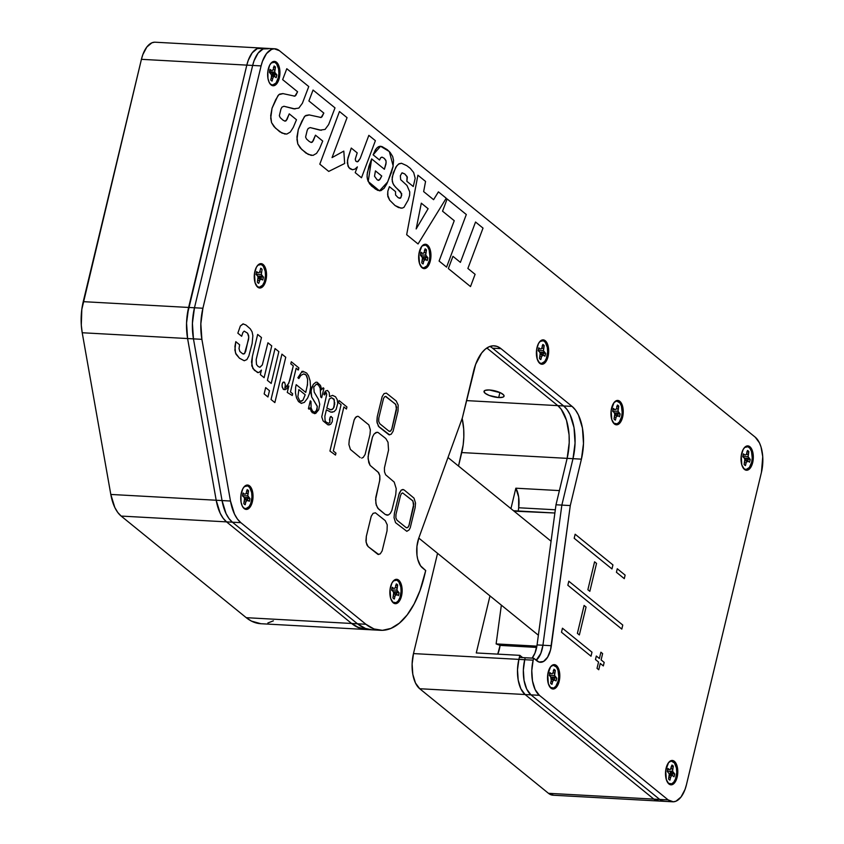 <?xml version="1.0" encoding="UTF-8"?>
<svg xmlns="http://www.w3.org/2000/svg" width="844" height="844" viewBox="0 0 844 844"><rect width="100%" height="100%" fill="white"/><g stroke="black" fill="none" stroke-linecap="round" stroke-linejoin="round"><path stroke-width="1.27" d="M551.069 541.226L447.995 457.511L551.069 541.226M418.782 538.082L538.377 635.216L418.782 538.082M498.698 397.556A10.307 3.049 13.5 0 1 488.528 395.182A10.307 3.049 13.5 0 1 484.013 391.363A10.307 3.049 13.5 0 1 489.372 389.981A10.307 3.049 13.5 0 1 499.542 392.354A10.307 3.049 13.5 0 1 504.058 396.174A10.307 3.049 13.5 0 1 498.698 397.556L499.901 392.513L498.698 397.556L502.855 397.186L504.026 396.279L503.678 394.981L500.471 392.766L489.372 389.981L485.216 390.35L484.045 391.257L485.131 393.272L489.225 395.467L498.698 397.556M518.67 507.761A20.34 10.212 93.1 0 0 515.842 488.201L559.393 490.596L515.842 488.201L510.936 508.626L515.842 488.201L518.659 496.979L518.67 507.761L555.32 509.776L518.67 507.761L518.237 510.989L518.67 507.761M536.647 647.411L500.081 645.396L497.749 654.132A20.34 10.212 93.1 0 0 500.081 645.396L536.647 647.411L500.081 645.396L496.124 643.909L536.879 646.145L496.124 643.909L501.357 605.148M262.611 48.435L257.283 48.604L252.229 52.803L248.22 60.399L246.807 65.125L188.623 307.448L186.556 323.052L187.6 338.549L216.191 500.239L220.2 513.279L223.132 518.237L226.551 521.877L351.632 623.473L246.248 617.681L121.156 516.074L226.551 521.877A40.681 20.414 -86.9 0 1 216.191 500.239L110.807 494.447L82.216 332.747L187.6 338.549A40.681 20.414 -86.9 0 1 188.623 307.448L83.24 301.656L141.423 59.323L246.807 65.125A27.124 13.609 -86.9 0 1 260.564 48.002L155.169 42.211A27.124 13.609 93.1 0 0 141.423 59.323L246.807 65.125L188.623 307.448L83.24 301.656A40.681 20.414 93.1 0 0 82.216 332.747L187.6 338.549L216.191 500.239L110.807 494.447A40.681 20.414 93.1 0 0 121.156 516.074L240.835 522.658L365.916 624.265L373.945 628.938L382.416 630.331L390.983 628.39L399.339 623.188L407.156 614.938L414.119 603.956L419.985 590.642L425.714 570.544L422.433 567.875A20.34 10.212 -86.9 0 1 418.803 538.039L462.354 417.907L473.505 371.487A40.681 20.414 -86.9 0 1 494.13 345.818A40.681 20.414 -86.9 0 1 500.967 348.646L572.095 406.418A40.681 20.414 -86.9 0 1 581.421 459.147L570.28 505.567L551.354 645.702A20.34 10.212 -86.9 0 1 540.339 662.287A20.34 10.212 -86.9 0 1 536.921 660.873L533.63 658.204L519.345 657.413L518.881 659.375L519.345 657.413L525.2 657.74L524.736 659.702L518.881 659.375L519.841 655.345L522.605 657.592L519.841 655.345L476.28 652.95L519.841 655.345L518.881 659.375L413.486 653.583L437.561 553.326L413.486 653.583A27.124 13.609 93.1 0 0 419.711 688.725L525.095 694.528L653.857 799.12L659.016 801.009L653.857 799.12L548.473 793.318A27.124 13.609 93.1 0 0 553.031 795.206L658.415 801.009A27.124 13.609 -86.9 0 1 653.857 799.12L548.473 793.318L419.711 688.725L525.095 694.528L653.857 799.12A27.124 13.609 93.1 0 0 658.415 801.009L664.27 801.325A27.124 13.609 -86.9 0 1 659.713 799.437L653.857 799.12L525.095 694.528A27.124 13.609 -86.9 0 1 518.881 659.375L517.499 669.777L518.195 680.106L520.864 688.799L525.095 694.528L530.95 694.855L659.713 799.437L653.857 799.12L525.095 694.528L530.95 694.855A27.124 13.609 -86.9 0 1 524.736 659.702L413.486 653.583L412.115 663.975L412.811 674.303L415.47 682.996L419.711 688.725L548.473 793.318L553.632 795.217M489.984 595.906L476.28 652.95L489.984 595.906M458.514 466.046L461.752 452.563L567.136 458.355L559.393 490.596L567.136 458.355L461.752 452.563A40.681 20.414 93.1 0 0 462.164 418.434L463.694 429.047L463.82 436.96L463.166 444.904L458.514 466.046M557.81 405.637A40.681 20.414 -86.9 0 1 567.136 458.355L572.992 458.682L561.851 505.102L542.924 645.238A20.34 10.212 -86.9 0 1 536.183 660.272A20.34 10.212 93.1 0 0 542.924 645.238L537.069 644.921L542.924 645.238L540.825 653.404L536.183 660.272L540.825 653.404L542.924 645.238L561.851 505.102L555.996 504.775L561.851 505.102L542.924 645.238L551.354 645.702L542.924 645.238L561.851 505.102L572.992 458.682L567.136 458.355A40.681 20.414 93.1 0 0 557.81 405.637L561.228 409.277L566.503 420.301L569.078 434.85L569.204 442.762L567.136 458.355L555.996 504.775L567.136 458.355L569.204 442.762L569.078 434.85L566.503 420.301L561.228 409.277L557.81 405.637L466.51 400.605L563.665 405.953A40.681 20.414 -86.9 0 1 572.992 458.682L561.851 505.102L570.28 505.567L561.851 505.102L572.992 458.682A40.681 20.414 93.1 0 0 563.665 405.953L557.81 405.637L486.851 347.992L557.81 405.637M672.7 801.789L664.27 801.325A27.124 13.609 93.1 0 1 659.713 799.437L662.224 800.903L659.713 799.437L668.142 799.901L673.301 801.8L675.981 801.199L681.034 796.989L685.043 789.404L686.457 784.677A27.124 13.609 -86.9 0 1 672.7 801.789A27.124 13.609 -86.9 0 1 668.142 799.901L539.379 695.319L668.142 799.901L659.713 799.437L530.95 694.855L659.713 799.437L530.95 694.855L526.719 689.126L524.05 680.433L523.354 670.094L524.736 659.702A27.124 13.609 93.1 0 0 530.95 694.855L539.379 695.319L535.149 689.59L532.48 680.897L531.783 670.558L533.165 660.166L524.736 659.702L523.354 670.094L524.05 680.433L526.719 689.126L530.95 694.855L539.379 695.319A27.124 13.609 -86.9 0 1 533.165 660.166L533.63 658.204L533.165 660.166L524.736 659.702L525.2 657.74L524.736 659.702L525.2 657.74L533.63 658.204L539.042 662.044L543.525 661.474L547.608 657.181L550.52 649.975L570.28 505.567L581.421 459.147L572.992 458.682L575.059 443.089L574.015 427.591L570.016 414.552L567.084 409.593L563.665 405.953L567.084 409.593L570.016 414.552L574.015 427.591L575.059 443.089L572.992 458.682L581.421 459.147L583.489 443.554L582.444 428.056L578.446 415.016L575.513 410.057L572.095 406.418L563.665 405.953L492.537 348.182L563.665 405.953L492.537 348.182L563.665 405.953L572.095 406.418L500.967 348.646L492.537 348.182A40.681 20.414 93.1 0 0 489.868 346.462A40.681 20.414 -86.9 0 1 492.537 348.182L500.967 348.646L497.211 346.451L493.244 345.808L489.225 346.715L485.3 349.152L481.639 353.014L475.626 364.408L462.354 417.907L418.803 538.039L416.936 546.395L416.978 555.236L417.738 559.308L420.523 565.786L425.714 570.544L424.521 575.534A86.784 43.561 -86.9 0 1 380.507 630.299A86.784 43.561 -86.9 0 1 365.916 624.265L357.487 623.8A86.784 43.561 93.1 0 0 372.077 629.835A86.784 43.561 -86.9 0 1 357.487 623.8L232.395 522.193L357.487 623.8L232.395 522.193L228.988 518.554L226.055 513.606L222.046 500.566A40.681 20.414 93.1 0 0 232.395 522.193L240.835 522.658A40.681 20.414 -86.9 0 1 230.475 501.03L222.046 500.566L193.455 338.866L201.885 339.33L230.475 501.03L222.046 500.566L193.455 338.866L192.411 323.368L194.479 307.775A40.681 20.414 93.1 0 0 193.455 338.866L201.885 339.33A40.681 20.414 -86.9 0 1 202.908 308.239L194.479 307.775L252.662 65.442L261.091 65.906L202.908 308.239L194.479 307.775L252.662 65.442L261.091 65.906A27.124 13.609 -86.9 0 1 274.849 48.794L266.419 48.33A27.124 13.609 93.1 0 0 252.662 65.442L254.076 60.726L258.085 53.13L263.138 48.931L268.466 48.762L263.138 48.931L258.085 53.13L254.076 60.726L252.662 65.442A27.124 13.609 -86.9 0 1 266.419 48.33L260.564 48.002A27.124 13.609 93.1 0 0 246.807 65.125L252.662 65.442L194.479 307.775L188.623 307.448L246.807 65.125L252.662 65.442L194.479 307.775L192.411 323.368L193.455 338.866A40.681 20.414 -86.9 0 1 194.479 307.775L188.623 307.448A40.681 20.414 93.1 0 0 187.6 338.549L193.455 338.866L222.046 500.566L216.191 500.239L187.6 338.549L193.455 338.866L222.046 500.566L226.055 513.606L228.988 518.554L232.395 522.193A40.681 20.414 -86.9 0 1 222.046 500.566L216.191 500.239A40.681 20.414 93.1 0 0 226.551 521.877L232.395 522.193L357.487 623.8L351.632 623.473L226.551 521.877L351.632 623.473L246.248 617.681A86.784 43.561 93.1 0 0 260.828 623.716L366.222 629.519A86.784 43.561 -86.9 0 1 351.632 623.473L356.78 626.87L366.285 629.519M154.579 42.2L151.899 42.801L146.845 47.011L142.836 54.596L141.423 59.323L81.826 309.315L81.298 325.162L82.216 332.747L110.807 494.447L114.805 507.487L117.749 512.435L121.156 516.074L246.248 617.681L251.396 621.078L260.901 623.727M267.864 622.977L273.403 620.825M514.059 511.169L554.877 513.004L514.112 510.768M518.881 659.375A27.124 13.609 93.1 0 0 525.095 694.528L520.864 688.799L518.195 680.106L517.499 669.777L518.881 659.375M532.131 658.12A20.34 10.212 93.1 0 0 537.069 644.921L555.996 504.775L537.069 644.921L534.969 653.077L532.131 658.12M662.224 800.903L664.872 801.336L662.224 800.903M274.849 48.794A27.124 13.609 -86.9 0 1 279.406 50.682L755.232 437.171A27.124 13.609 -86.9 0 1 761.446 472.313L686.457 784.677L761.446 472.313L762.744 456.646L761.024 446.951L759.463 442.9L755.232 437.171L279.406 50.682L274.247 48.783L271.568 49.395L266.514 53.594L262.505 61.19L261.091 65.906L202.908 308.239L200.84 323.832L201.885 339.33L230.475 501.03L234.484 514.07L237.417 519.018L240.835 522.658L365.916 624.265L357.487 623.8L365.515 628.474L372.215 629.846L365.515 628.474L357.487 623.8L351.632 623.473A86.784 43.561 93.1 0 0 366.222 629.519L380.507 630.299M259.963 48.002L257.283 48.604L252.229 52.803L248.22 60.399L246.807 65.125L187.21 315.107L186.556 323.052L187.6 338.549L216.191 500.239L220.2 513.279L223.132 518.237L226.551 521.877L351.632 623.473L359.66 628.147L366.359 629.529M351.262 148.059L347.464 160.244L348.002 166.152L350.049 168.768L352.486 169.749L355.018 169.095L357.381 166.88L355.218 172.651L361.496 177.757L375.39 140.684L368.839 135.357L360.177 158.493L357.571 161.763L355.757 161.13L355.25 159.2L357.202 152.88L351.262 148.059L347.981 157.828L347.317 162.976L348.91 167.734L352.581 169.749M389.411 186.651L387.829 191.229L387.618 194.88L389.675 200.186L395.066 205.546L398.516 207.55L402.198 208.13L403.959 207.339L408.106 200.144L409.625 195.354L409.741 191.883L406.977 185.458L400.657 179.624L400.351 175.742L401.934 172.904L404.73 173.906L407.336 177.145L406.882 181.344L413.265 186.513L415.185 178.295L413.676 172.545L410.247 168.325L406.787 165.677L401.48 163.261L399.075 163.757L396.828 165.762L393.315 172.725L392.07 179.466L392.998 183.644L395.351 186.988L400.594 191.862L401.691 195.354L400.446 198.224L398.115 197.633L395.562 194.975L395.53 191.62L389.401 186.651L387.818 191.229L387.85 196.536L389.664 200.186L395.055 205.546L401.058 208.204M668.923 783.981L668.374 783.285L668.923 783.981A12.206 6.13 -86.9 0 1 667.984 782.989A12.206 6.13 -86.9 0 1 669.134 761.953A12.206 6.13 -86.9 0 1 674.367 761.309A12.206 6.13 -86.9 0 1 677.162 777.124A12.206 6.13 -86.9 0 1 668.923 783.981L666.317 779.582L665.705 770.456L668.564 762.617L672.046 760.455L674.367 761.309L673.512 761.921L674.367 761.309L675.39 762.396L676.972 765.708L677.584 774.824L674.725 782.673L671.244 784.836L668.923 783.981M744.45 469.401L743.902 468.715L744.45 469.401A12.206 6.13 -86.9 0 1 743.501 468.42A12.206 6.13 -86.9 0 1 744.661 447.373A12.206 6.13 -86.9 0 1 749.883 446.729A12.206 6.13 -86.9 0 1 752.69 462.554A12.206 6.13 -86.9 0 1 744.45 469.401L741.834 465.002L741.222 455.887L743.11 449.588L745.189 446.887L747.573 445.885L749.883 446.729L749.029 447.352L749.883 446.729L750.917 447.826L752.5 451.129L753.112 460.254L751.223 466.542L749.145 469.253L746.761 470.256L744.45 469.401M614.369 423.962L613.831 423.266L614.369 423.962A12.206 6.13 -86.9 0 1 613.43 422.971A12.206 6.13 -86.9 0 1 614.59 401.934A12.206 6.13 -86.9 0 1 619.812 401.29A12.206 6.13 -86.9 0 1 622.619 417.105A12.206 6.13 -86.9 0 1 614.369 423.962L611.763 419.563L611.151 410.437L614.021 402.599L617.502 400.436L619.812 401.29L618.958 401.902L619.812 401.29L620.836 402.377L622.429 405.69L623.041 414.805L621.152 421.103L619.074 423.804L616.69 424.817L614.369 423.962M550.942 688.155L550.404 687.459L550.942 688.155A12.206 6.13 -86.9 0 1 550.003 687.174A12.206 6.13 -86.9 0 1 551.164 666.127A12.206 6.13 -86.9 0 1 556.386 665.483A12.206 6.13 -86.9 0 1 559.182 681.298A12.206 6.13 -86.9 0 1 550.942 688.155L548.336 683.756L547.724 674.63L550.594 666.792L554.065 664.629L556.386 665.483L555.531 666.095L556.386 665.483L558.295 668.058L559.498 671.972L559.614 679.009L557.726 685.296L555.647 688.008L553.263 689.01L550.942 688.155M539.812 363.395L539.263 362.698L539.812 363.395A12.206 6.13 -86.9 0 1 538.862 362.414A12.206 6.13 -86.9 0 1 540.023 341.366A12.206 6.13 -86.9 0 1 545.256 340.723A12.206 6.13 -86.9 0 1 548.051 356.548A12.206 6.13 -86.9 0 1 539.812 363.395L537.206 358.995L536.584 349.88L538.472 343.582L540.55 340.881L542.935 339.868L545.256 340.723L544.391 341.345L545.256 340.723L546.279 341.82L547.861 345.122L548.473 354.248L547.418 358.668L544.507 363.247L542.133 364.249L539.812 363.395M422.084 267.77L421.536 267.073L422.084 267.77A12.206 6.13 -86.9 0 1 421.135 266.788A12.206 6.13 -86.9 0 1 422.295 245.741A12.206 6.13 -86.9 0 1 427.518 245.098A12.206 6.13 -86.9 0 1 430.324 260.923A12.206 6.13 -86.9 0 1 422.084 267.77L419.468 263.37L418.856 254.255L421.726 246.406L425.207 244.243L427.518 245.098L426.663 245.72L427.518 245.098L428.552 246.195L430.134 249.497L430.746 258.623L428.857 264.91L426.779 267.622L424.395 268.624L422.084 267.77M257.684 287.16L257.135 286.464L257.684 287.16A12.206 6.13 -86.9 0 1 256.745 286.179A12.206 6.13 -86.9 0 1 257.895 265.132A12.206 6.13 -86.9 0 1 263.128 264.488A12.206 6.13 -86.9 0 1 265.923 280.313A12.206 6.13 -86.9 0 1 257.684 287.16L255.078 282.761L254.466 273.646L256.344 267.348L258.422 264.647L260.807 263.634L263.128 264.488L262.273 265.111L263.128 264.488L264.151 265.586L265.733 268.888L266.345 278.014L263.486 285.852L260.005 288.015L257.684 287.16M271.072 84.906L270.523 84.221L271.072 84.906A12.206 6.13 -86.9 0 1 270.122 83.925A12.206 6.13 -86.9 0 1 271.283 62.889A12.206 6.13 -86.9 0 1 276.516 62.234A12.206 6.13 -86.9 0 1 279.311 78.059A12.206 6.13 -86.9 0 1 271.072 84.906L269.162 82.332L267.959 78.418L267.843 71.392L269.732 65.094L271.81 62.393L274.194 61.39L276.516 62.234L275.65 62.857L276.516 62.234L277.539 63.332L279.121 66.644L279.733 75.76L277.845 82.058L275.766 84.759L273.382 85.761L271.072 84.906M244.159 508.563L243.61 507.877L244.159 508.563A12.206 6.13 -86.9 0 1 243.209 507.582A12.206 6.13 -86.9 0 1 244.37 486.545A12.206 6.13 -86.9 0 1 249.602 485.891A12.206 6.13 -86.9 0 1 252.398 501.716A12.206 6.13 -86.9 0 1 244.159 508.563L242.249 505.989L241.046 502.074L240.93 495.048L242.819 488.75L244.897 486.049L247.281 485.047L249.602 485.891L248.737 486.513L249.602 485.891L250.626 486.988L252.208 490.29L252.82 499.416L250.932 505.714L248.853 508.415L246.48 509.417L244.159 508.563M393.283 602.838L392.745 602.141L393.283 602.838A12.206 6.13 -86.9 0 1 392.344 601.846A12.206 6.13 -86.9 0 1 393.494 580.809A12.206 6.13 -86.9 0 1 398.727 580.166A12.206 6.13 -86.9 0 1 401.522 595.98A12.206 6.13 -86.9 0 1 393.283 602.838L390.677 598.428L390.065 589.312L391.943 583.014L394.021 580.313L396.406 579.311L398.727 580.166L397.872 580.777L398.727 580.166L399.75 581.252L401.333 584.565L401.944 593.68L399.085 601.519L395.604 603.682L393.283 602.838M621.796 629.086L567.833 585.251L621.806 629.086L622.766 625.056L568.814 581.221L567.843 585.251L621.796 629.086L567.833 585.251L568.814 581.231M584.101 605.443L577.401 633.359L579.364 634.952L586.063 607.036L584.101 605.443L577.391 633.359L584.09 605.443L577.391 633.359L579.353 634.952M320.298 117.474L321.997 116.831L323.822 113.085L321.131 117.495L309.094 114.9L305.876 115.449L304.262 116.883L298.312 129.501L296.94 136.95L297.805 143.955L301.688 149.42L308.208 154.399L312.997 155.401L316.532 153.386L319.517 148.723L322.724 141.053L315.487 135.177L312.375 142.087L311.236 142.499L309.189 141.423L306.499 138.996L305.591 137.044L307.195 130.366L308.187 128.467L310.17 127.581L320.003 130.145L325.088 129.406L328.654 124.543L335.005 107.874L313.05 90.044L308.893 100.963L323.822 113.085L308.893 100.963L323.832 113.085L308.893 100.963L313.05 90.055M339.467 111.503L319.813 164.169L328.727 171.416L344.658 163.504L343.814 151.108L332.051 157.596L347.053 117.664L339.467 111.503L319.802 164.169L328.717 171.416L344.658 163.504M292.235 395.498L287.266 392.428L292.246 395.498L292.668 393.768L290.452 391.975L296.16 368.195L298.375 369.988L298.871 367.91L291.296 361.759L290.8 363.838L293.311 365.874L288.764 383.345L284.892 388.082L285.314 384.674L284.586 382.374L282.898 382.406L282.086 384.6L282.223 387.28L283.763 389.58L286.454 388.968L288.827 385.982L287.266 392.428L288.806 386.014M325.214 391.257L325.299 391.89M323.948 394.559L324.149 393.431M311.826 387.755L311.721 387.048M297.531 369.735L297.415 369.039M303.038 371.202L303.165 371.803M302.004 372.183L301.857 371.392M307.532 385.075L307.29 384.547M317.386 384.442L317.692 383.408M320.783 390.055L320.382 391.31M334.235 406.861L333.834 406.027M333.992 399.75L334.118 399.191M334.72 402.577L334.657 403.179M334.635 403.791L334.699 404.371M333.317 450.981L343.888 406.956L346.441 409.023L346.937 406.956L339.035 400.531L338.528 402.609L341.092 404.677L329.951 451.065L335.49 455.064L335.954 453.122L333.317 450.981L343.888 406.956L346.43 409.023M611.953 568.94L574.184 538.261L611.963 568.94L612.934 564.91L575.154 534.231L574.194 538.261L575.144 534.231L612.934 564.91M417.907 175.214L406.671 234.706L418.054 243.958L446.233 198.213L438.405 191.862L433.594 199.68L423.646 191.599L425.566 181.428L417.907 175.214L406.66 234.706L417.896 175.214L406.66 234.706L418.044 243.958M416.166 228.946L421.314 203.182L428.119 208.711L416.166 228.946M379.483 190.839L368.206 181.513L371.645 158.904L368.216 181.513L379.483 190.839L387.702 181.903L393.177 166.004L389.327 151.54L380.57 146.276L373.122 154.821L380.57 146.276M356.938 161.826L358.172 161.457L360.166 158.493L368.839 135.367M361.496 177.757L355.208 172.651L357.36 166.901M379.536 160.012L373.122 154.821L376.466 148.396L378.608 146.666L380.823 146.297M379.779 190.85L375.464 189.098L369.545 183.813L367.383 179.044L367.077 174.803L368.912 166.3L371.655 158.904L367.362 172.598L367.066 176.976L367.963 180.911L371.434 185.923L377.606 190.333L380.908 190.649L384.157 188.212L386.837 183.813L391.247 172.988L392.977 167.028L393.557 160.349L392.671 156.499L390.128 152.426L387.227 149.652L381.942 146.54L379.726 146.318L377.521 147.373L375.485 149.683L373.132 154.821L379.547 160.022L380.676 157.722L382.163 157.163L381.393 157.258M384.379 169.243L386.003 163.926L386.024 160.909L384.273 158.366L382.153 157.163L384.284 158.366L385.845 160.307L386.151 162.407L384.389 169.254L371.655 158.904L384.389 169.254M433.584 199.68L438.405 191.873M470.509 286.559L448.343 268.561L452.933 256.323M460.391 262.378L475.541 222.025L460.402 262.378L452.943 256.323L448.343 268.561L470.509 286.57L475.098 274.321L467.882 268.455L483.021 228.102L475.541 222.025M267.949 396.986L264.151 393.905L265.66 387.607L264.151 393.905L267.959 396.986L269.468 390.698L265.67 387.607M274.849 402.588L271.04 399.507L281.928 354.163L271.051 399.507L274.859 402.599L285.747 357.255L281.938 354.163M406.829 531.319L409.087 529.916L410.247 527.711L415.142 507.645L415.522 503.087L414.003 498.129L404.244 490.037L402.746 489.488L401.206 490.132L398.917 494.468L394.433 513.152L394.053 517.71L395.572 522.668L406.829 531.319L395.562 522.668L394.042 517.71L394.422 513.152L399.317 493.086L401.195 490.132L403.506 489.615M378.513 508.985L376.287 505.229L375.601 499.479L379.884 479.55L379.821 475.689L378.123 472.123L370.094 465.392L368.089 458.841L368.585 452.817L372.489 437.023L374.029 434.101L376.994 432.255L378.017 432.423L375.981 432.487L374.04 434.101L372.499 437.023L368.058 456.815L368.754 462.565L370.105 465.392L378.692 472.724L379.832 475.689L379.663 480.806L375.78 497.443L375.875 503.446L377.648 508.056L385.339 514.524L378.513 508.985M387.301 515.251L385.328 514.524L388.346 515.019L390.287 513.405L391.827 510.483L395.731 494.679L396.226 488.665L394.211 482.114L385.634 474.782L384.495 471.817L384.421 467.956L388.546 450.052L388.018 442.267L385.792 438.511L378.017 432.423M589.84 591.317L596.539 563.402L594.577 561.809L587.878 589.724L589.84 591.317L587.867 589.724L594.577 561.819M599.388 658.51L600.907 652.222L599.398 658.52L596.328 656.031M603.323 665.916L600.263 663.447L603.333 665.927L604.177 662.403L601.118 659.913L602.627 653.615L600.907 652.222M598.744 669.725L597.024 668.342L598.544 662.044L595.474 659.554L596.318 656.02L595.484 659.554L598.554 662.044L597.035 668.342L598.755 669.735L600.263 663.437M313.44 412.009L314.538 412.326L316.215 411.397L317.333 406.576L311.679 396.965L311.067 390.656L313.324 384.315L315.793 382.279L317.07 382.226L315.793 382.279L313.335 384.315L311.552 388.293L310.919 393.019L311.689 396.965L317.207 406.112L317.091 409.825L314.548 412.336L312.47 411.07L311.098 407.874L310.993 401.417L310.286 400.837L308.419 408.633L310.276 400.837M321.733 389.506L323.178 387.797L321.733 389.517L320.446 385.402L317.08 382.226M321.638 397.724L320.741 397.007L320.192 388.24L318.557 385.149L316.363 384.115M314.485 413.666L311.299 411.555L310.022 407.874L312.259 412.716L315.656 413.465L318.726 409.773L319.728 404.192L318.441 399.307L314.19 392.091L313.768 387.037L316.373 384.115L318.568 385.149L320.203 388.24L320.752 397.007L321.648 397.735L323.896 388.377L323.178 387.797M309.115 409.203L308.408 408.633L309.126 409.203L310.033 407.874M329.308 424.912L327.936 424.838L330.679 424.31L332.272 421.683L332.473 417.759L330.605 416.588L329.529 419.257L329.877 422.369L328.685 423.287L329.867 422.369L330.036 417.316L331.291 416.493M327.936 424.838L323.115 420.924L321.743 416.852L326.733 394.464L326.217 392.608L326.744 394.464L321.754 416.852L323.125 420.924L327.947 424.838M324.824 394.475L323.969 394.422L324.55 392.597L325.942 390.877L327.514 390.477L325.953 390.877L324.56 392.597L323.98 394.422L324.634 394.95L326.006 392.639M332.473 412.21L330.806 412.125L334.076 411.672L336.102 409.519L337.737 403.464L337.199 399.592L335.532 396.775L332.557 395.372L329.571 396.574L332.642 395.372M328.685 423.287L326.259 422.232L325.088 420.681L324.866 416.187L326.396 409.815L330.816 412.125L326.385 409.815M335.479 455.053L329.941 451.065L341.082 404.677L338.518 402.609L339.024 400.541M305.739 392.407L307.448 384.611L307.606 379.294L306.731 376.002L305.275 374.303L303.523 373.955L306.066 374.968L307.617 379.294L307.459 384.611L305.75 392.407L296.212 384.664L295.611 387.417L296.212 384.664M298.839 378.545L297.869 377.753L301.572 372.183L304.146 371.835L301.582 372.183L297.879 377.753L298.85 378.545L300.865 375.422L303.534 373.966M301.614 403.39L298.533 401.607L296.529 397.914L295.463 392.945L295.6 387.417L295.474 392.945L296.539 397.914L298.544 401.607L301.234 403.337L304.346 402.398L307.617 398.094L309.579 393.272L310.592 387.428L310.096 380.781L308.493 375.707L306.667 373.08L304.146 371.835M284.882 388.082L287.403 385.824L289.872 380.159L293.301 365.874L290.79 363.827L291.296 361.77M298.365 369.978L296.16 368.195M285.114 389.717L283.13 389.105L282.033 385.993L282.36 383.313L283.215 382.142L284.259 382.121M332.051 157.585L343.803 151.108M311.341 155.433L305.971 153.091L300.19 147.858L297.795 143.955L296.961 139.46L298.301 129.491L301.899 121.125L305.011 116.029L309.358 114.911M321.3 130.282L310.17 127.581M311.225 142.499L313.219 140.874L315.487 135.188M295.052 108.96L283.922 106.26M284.977 121.177L286.971 119.563L289.239 113.866M285.093 134.112L279.723 131.769L273.941 126.547L271.557 122.644L270.713 118.149L272.053 108.18L275.65 99.803L278.773 94.718L283.12 93.6M294.05 96.163L295.748 95.509L297.573 91.764L282.645 79.642L286.791 68.723L282.656 79.642L297.584 91.764L294.894 96.184L282.846 93.589L279.628 94.127L278.014 95.572L272.063 108.18L270.692 115.628L271.568 122.644L275.439 128.098L281.97 133.078L286.749 134.09L290.283 132.065L293.269 127.412L296.487 119.742L289.249 113.856L286.127 120.766L284.987 121.177L282.94 120.112L280.25 117.675L279.343 115.723L280.947 109.055L281.938 107.146L283.932 106.26L293.754 108.823L298.839 108.095L302.405 103.221L308.756 86.552L286.802 68.723M591 656.21L561.492 632.24L562.452 628.21L561.492 632.251L591.011 656.221L591.982 652.19L562.463 628.221M616.426 572.274L617.27 568.75L616.436 572.274L624.286 578.657L616.426 572.274M360.166 457.553L350.408 449.451L348.888 444.493L349.268 439.935L354.163 419.879L356.041 416.915L357.582 416.271L355.335 417.664L354.174 419.879L349.279 439.935L348.899 444.493L350.418 449.451L360.166 457.553M361.665 458.102L363.215 457.448L365.093 454.494L369.988 434.438L370.368 429.881L368.849 424.912L358.352 416.398M378.724 554.519L368.121 546.585L366.897 544.918L365.937 540.92L366.317 536.362L371.212 516.296L373.09 513.342L375.401 512.814L373.101 513.342L371.223 516.296L366.328 536.362L366.127 542.386L368.132 546.585L377.964 554.402L380.264 553.875L382.142 550.921L387.037 530.855L387.238 524.831L385.233 520.632L375.411 512.814M389.654 434.882L378.397 426.231L376.878 421.272L377.247 416.714L382.163 396.585L384.041 393.631L386.352 393.104L384.052 393.631L382.174 396.585L377.257 416.714L377.068 422.749L379.072 426.937L388.894 434.755L391.205 434.227L393.082 431.273L397.999 411.144L398.189 405.12L396.184 400.921L386.362 393.114M271.198 383.44L267.4 380.349L275.028 348.561L267.411 380.349L271.198 383.44L278.847 351.642L275.038 348.561M259.815 367.277L262.305 364.956L267.938 342.801M264.098 377.669L260.332 374.62L261.418 370.105L260.342 374.62L264.109 377.679L271.747 345.882L267.938 342.791L262.315 364.956L259.931 367.288L258.116 366.465L256.502 364.492L256.165 359.628L261.471 337.537L257.663 334.446L252.398 356.4L257.663 334.446M258.359 372.615L254.403 370.326L251.786 365.885L252.388 356.4L251.512 361.971L252.883 368.533L257.557 372.552L259.266 372.288L261.429 370.094M244.275 360.736L246.87 359.586L248.843 355.978L252.134 343.497L252.873 335.669L252.113 331.903L250.299 328.854L245.91 325.003L243.019 323.885L240.371 325.963L237.839 333.169L241.669 336.271L237.839 333.169L240.361 325.963L243.294 323.885M244.222 360.726L239.464 358.225L235.508 353.035L234.938 346.42L235.792 341.683L234.885 350.133L236.056 354.258L239.474 358.225L244.232 360.726M243.251 354.037L244.507 353.668L245.667 351.368L248.79 337.189L247.566 333.19L244.19 331.112L247.577 333.19L248.653 335.596L248.632 339.098L244.517 353.668L242.587 353.741L239.875 351.494L239.031 348.604L239.622 344.785L235.803 341.683M446.571 267.126L439.091 261.049L454.23 220.695L442.541 211.2L447.141 198.962L442.551 211.2L454.241 220.695L439.102 261.049L446.571 267.126L466.31 214.524L447.141 198.962M399.223 198.287L400.921 197.549L401.723 193.73L393.863 185.195L392.344 181.713L392.186 177.082L395.794 167.175L398.484 164.105L401.565 163.272M413.254 186.513L406.871 181.333L407.04 176.501L404.719 173.906L402.134 172.82M378.091 180.31L380.116 179.139L381.741 176.016L379.462 179.909L378.439 180.373L377.078 179.677L374.514 176.217L375.443 170.889L381.752 176.016L375.432 170.899M241.669 336.271L242.882 332.525L244.201 331.112M379.832 423.762L378.692 421.388L378.808 417.97L383.545 398.442L384.611 396.764L385.908 396.469L395.794 404.498L396.448 409.889L391.943 428.647L390.645 431.094L388.926 431.147L379.832 423.762M406.502 527.827L407.81 527.532L408.876 525.854L413.803 503.815L412.568 500.608L402.62 492.907L412.948 501.009L413.602 506.389L409.118 525.073L407.821 527.532L406.101 527.584L396.996 520.199L395.868 517.826L395.973 514.407L400.467 495.723L395.973 514.407M400.467 495.723L401.354 493.698L402.63 492.907M624.286 578.657L625.13 575.123L617.28 568.75M389.337 431.389L390.635 431.094L391.7 429.417L396.648 407.304L395.414 404.097L385.465 396.406M300.559 401.28L302.996 400.109L305.18 394.739L298.871 389.622L305.19 394.749L303.007 400.109L301.413 401.301L299.747 400.858L297.858 396.838L298.871 389.611M329.962 409.751L332.198 409.456L333.243 408.475L334.551 404.719L334.002 399.581L331.492 397.703L333.602 398.874L334.351 400.436L334.055 406.829L333.253 408.475L331.091 409.825L326.797 408.137L329.308 399.043L331.502 397.703M416.176 228.924L428.108 208.711L421.304 203.182M329.571 396.574L329.213 392.597L327.525 390.477M554.181 679.789A7.09 3.555 93.1 0 0 554.318 679.283L551.332 678.407L554.318 679.283A7.09 3.555 93.1 0 0 554.561 677.985L553.959 680.486M553.949 669.239L553.284 672.014L553.949 669.239L555.331 670.368L554.592 675.432L555.352 677.015L550.868 677.152L556.702 678.112A7.67 3.851 -86.9 0 1 556.017 680.96L554.666 679.863L556.017 680.96L556.702 678.112L554.592 675.432L549.244 675.369L554.592 675.432L554.666 673.143L552.757 673.006L554.666 673.143L555.331 670.368L553.274 670.706M549.233 675.443A7.67 3.851 -86.9 0 1 549.497 673.966A7.67 3.851 -86.9 0 1 549.908 672.594L551.269 673.691L549.549 673.776L552.419 673.66L549.539 673.786L551.269 673.691L549.908 672.594A7.67 3.851 -86.9 0 0 549.497 673.966A7.67 3.851 -86.9 0 0 549.233 675.443L550.583 676.54L549.233 675.443M553.284 672.014L552.419 673.66L551.269 673.691L552.419 673.66L553.284 672.014M551.343 678.133L551.269 680.422L550.583 676.54L551.343 678.133M551.301 679.336L554.666 679.863L551.301 679.336M551.29 679.557L554.666 679.863L551.29 679.557M551.037 681.372L552.651 681.541L553.516 679.905L552.651 681.541L551.037 681.372M550.594 683.197A7.67 3.851 -86.9 0 0 551.955 684.305A7.67 3.851 -86.9 0 1 551.955 684.305L552.651 681.541L551.987 684.315L550.594 683.197L551.269 680.422M550.404 687.459L553.727 688.008L555.869 686.225L558.169 681.002L558.749 676.593L557.989 670.241L556.491 667.129L553.347 665.294L551.1 666.243M672.288 775.109L669.313 774.233L672.288 775.109A7.09 3.555 93.1 0 0 672.531 773.811A7.09 3.555 -86.9 0 1 672.288 775.109A7.09 3.555 -86.9 0 1 672.162 775.615A7.09 3.555 93.1 0 0 672.288 775.109M667.203 771.268A7.67 3.851 -86.9 0 1 667.477 769.791A7.67 3.851 -86.9 0 1 667.889 768.42L669.239 769.517L667.889 768.42A7.67 3.851 -86.9 0 0 667.477 769.791A7.67 3.851 -86.9 0 0 667.203 771.268L669.313 773.959L667.203 771.268M667.52 769.601L670.389 769.485L671.929 765.065L671.254 767.84M673.312 766.194L672.573 771.247L674.683 773.937L672.531 773.811L674.683 773.937L673.333 772.84L671.676 772.893L673.333 772.84L672.573 771.247L671.328 771.237L672.573 771.247L672.647 768.968L670.737 768.831L672.647 768.968L673.312 766.194L671.929 765.065A7.67 3.851 -86.9 0 1 673.312 766.194L671.244 766.531M667.214 771.194L670.674 771.237L667.214 771.194M674.683 773.937A7.67 3.851 -86.9 0 1 673.997 776.786L672.647 775.689L673.997 776.786L674.683 773.937M669.281 775.151L672.647 775.689L669.281 775.151M669.271 775.383L672.647 775.689L669.271 775.383M669.018 777.197L670.632 777.366L671.497 775.731L670.632 777.366L669.018 777.197M669.239 776.237L668.575 779.023A7.67 3.851 -86.9 0 0 669.925 780.13A7.67 3.851 -86.9 0 0 669.957 780.141L670.632 777.366L669.957 780.141L668.575 779.023L669.313 773.959M668.374 783.285L671.697 783.833L673.839 782.05L675.548 778.833L676.73 772.418L676.434 768.04L674.472 762.955L671.318 761.119L669.081 762.069M670.252 772.049L670.368 773.695L671.191 774.001L671.518 771.511L670.991 771.089L670.252 772.049M274.437 76.034L271.452 75.169L274.437 76.034A7.09 3.555 93.1 0 0 274.68 74.736A7.09 3.555 -86.9 0 1 274.437 76.034A7.09 3.555 -86.9 0 1 274.3 76.54A7.09 3.555 93.1 0 0 274.437 76.034M272.401 72.974L270.154 72.858L272.401 72.974L273.034 75.053L273.772 74.093A1.519 0.76 -86.9 0 1 273.002 75.053A1.519 0.76 -86.9 0 1 272.401 72.974A1.519 0.76 -86.9 0 1 273.171 72.014A1.519 0.76 -86.9 0 1 273.772 74.093L273.424 72.12L272.401 72.974M269.352 72.204A7.67 3.851 -86.9 0 1 269.626 70.717A7.67 3.851 -86.9 0 1 270.038 69.356L271.388 70.453L270.038 69.356A7.67 3.851 -86.9 0 0 269.626 70.717A7.67 3.851 -86.9 0 0 269.352 72.204L271.462 74.884L271.388 77.173L271.462 74.884L269.352 72.204M269.669 70.527L272.538 70.411L269.669 70.548M273.403 68.775L274.068 66.001L273.403 68.775M275.461 67.119L274.711 72.183L276.832 74.873L274.68 74.736L276.832 74.873L275.471 73.776L273.825 73.818L275.471 73.776L274.711 72.183L273.477 72.173L274.711 72.183L274.796 69.894L272.876 69.767L274.796 69.894L275.461 67.119L274.068 66.001A7.67 3.851 -86.9 0 1 275.461 67.119L273.393 67.457M276.832 74.873A7.67 3.851 -86.9 0 1 276.146 77.722L274.796 76.625L276.146 77.722L276.832 74.873M271.42 76.087L274.796 76.625L271.42 76.087M271.42 76.319L274.796 76.625L271.42 76.319M271.156 78.123L272.77 78.302L273.646 76.656L272.77 78.302L271.156 78.123M272.106 81.077L272.77 78.302L272.106 81.077L270.724 79.948L271.388 77.173L270.724 79.948A7.67 3.851 -86.9 0 0 272.074 81.066A7.67 3.851 -86.9 0 1 272.074 81.066M270.523 84.221L272.707 85.022L275.988 82.986L278.288 77.764L278.879 73.354L278.583 68.965L276.621 63.88L274.585 62.234L271.23 62.994M747.678 461.035A7.09 3.555 93.1 0 0 747.816 460.529L744.83 459.663L747.816 460.529A7.09 3.555 93.1 0 0 748.058 459.231L747.457 461.731M748.839 451.614L747.446 450.485L746.782 453.27L747.446 450.485A7.67 3.851 -86.9 0 1 748.839 451.614L748.164 454.388L746.254 454.262L748.164 454.388L748.09 456.678L742.741 456.615L748.09 456.678L748.85 458.271L744.376 458.408L750.2 459.368L748.09 456.678L748.839 451.614L746.771 451.951M742.731 456.699L744.081 457.796L742.731 456.699L743.416 453.85L744.767 454.948L743.416 453.85M743.047 455.022L745.917 454.905L743.047 455.043M746.782 453.27L745.917 454.905L746.782 453.27M748.058 459.231L750.2 459.368L748.85 458.271L744.461 458.397M750.2 459.368A7.67 3.851 -86.9 0 1 749.525 462.217L748.174 461.119L749.525 462.217L750.2 459.368M744.798 460.581L748.174 461.119L744.798 460.581M744.788 460.813L748.174 461.119L744.788 460.813M744.535 462.617L746.149 462.797L747.014 461.151L746.149 462.797L744.535 462.617M745.484 465.571L746.149 462.797L745.484 465.571L744.102 464.443L744.841 459.379L744.081 457.796L744.841 459.379L744.102 464.443A7.67 3.851 -86.9 0 0 745.452 465.561A7.67 3.851 -86.9 0 1 745.452 465.561M743.902 468.715L746.085 469.517L749.366 467.471L751.666 462.248L752.247 457.849L751.487 451.498L749.999 448.375L747.963 446.729L744.598 447.489M617.608 415.596A7.09 3.555 93.1 0 0 617.745 415.09L614.759 414.214L617.745 415.09A7.09 3.555 93.1 0 0 617.987 413.792L617.386 416.292M614.274 412.959L620.129 413.919L618.019 411.228L618.768 406.175L616.7 406.513M612.66 411.25A7.67 3.851 -86.9 0 1 612.923 409.773A7.67 3.851 -86.9 0 1 613.335 408.401L614.696 409.498L613.335 408.401A7.67 3.851 -86.9 0 0 612.923 409.773A7.67 3.851 -86.9 0 0 612.66 411.25L614.01 412.347L612.66 411.25M612.976 409.583L615.846 409.467L612.976 409.593M616.711 407.821L617.375 405.046L616.711 407.821M618.768 406.175L617.375 405.046A7.67 3.851 -86.9 0 1 618.768 406.175L618.093 408.95L616.183 408.812L618.093 408.95L618.019 411.228L612.67 411.176L618.019 411.228L618.779 412.822L614.379 412.959M614.305 412.959L618.779 412.822L620.129 413.919A7.67 3.851 -86.9 0 1 619.454 416.767L618.093 415.67L619.454 416.767L620.129 413.919L617.987 413.792M614.727 415.132L618.093 415.67L614.727 415.132M614.717 415.364L618.093 415.67L614.717 415.364M614.464 417.179L616.078 417.347L616.943 415.712L616.078 417.347L614.464 417.179M615.413 420.122L616.078 417.347L615.413 420.122L614.031 419.004L614.77 413.94L614.01 412.347L614.77 413.94L614.031 419.004A7.67 3.851 -86.9 0 0 615.381 420.112A7.67 3.851 -86.9 0 0 615.413 420.122M613.831 423.266L617.154 423.815L619.296 422.032L621.595 416.809L622.176 412.399L621.416 406.048L619.929 402.936L616.774 401.1L614.527 402.05M543.051 355.029A7.09 3.555 93.1 0 0 543.177 354.522L540.192 353.657L543.177 354.522A7.09 3.555 93.1 0 0 543.42 353.225L542.819 355.725M544.201 345.607L542.808 344.479L542.143 347.264L542.808 344.479A7.67 3.851 -86.9 0 1 544.201 345.607L543.536 348.382L541.626 348.255L543.536 348.382L543.462 350.671L538.103 350.608L543.462 350.671L544.222 352.264L539.738 352.402L545.572 353.362L543.462 350.671L544.201 345.607L542.133 345.945M538.092 350.693L539.443 351.79L538.092 350.693L538.778 347.844L540.128 348.941L538.778 347.844M538.409 349.015L540.128 348.941L538.409 349.015M538.409 349.036L541.278 348.899L538.409 349.036M542.143 347.264L541.278 348.899L542.143 347.264M543.42 353.225L545.572 353.362L544.222 352.264L539.822 352.391M545.572 353.362A7.67 3.851 -86.9 0 1 544.886 356.21L543.536 355.102L544.886 356.21L545.572 353.362M540.171 354.575L543.536 355.102L540.171 354.575M540.16 354.807L543.536 355.102L540.16 354.807M539.896 356.611L541.521 356.79L542.386 355.145L541.521 356.79L539.896 356.611M540.846 359.565L541.521 356.79L540.846 359.565L539.464 358.436L540.202 353.372L539.443 351.79L540.202 353.372L539.464 358.436A7.67 3.851 -86.9 0 0 540.814 359.555A7.67 3.851 -86.9 0 0 540.846 359.565M539.263 362.698L541.458 363.511L544.728 361.464L546.427 358.246L547.619 351.832L547.323 347.454L545.361 342.369L543.336 340.723L539.97 341.482M396.522 594.461A7.09 3.555 93.1 0 0 396.648 593.965L393.673 593.089L396.648 593.965A7.09 3.555 93.1 0 0 396.891 592.667L396.29 595.157M397.672 585.04L396.29 583.921L395.614 586.696L396.29 583.921A7.67 3.851 -86.9 0 1 397.672 585.04L396.933 590.104L397.693 591.697L393.209 591.834L399.043 592.794A7.67 3.851 -86.9 0 1 398.357 595.642L397.007 594.545L398.357 595.642L399.043 592.794L396.933 590.104L391.574 590.051L396.933 590.104L397.007 587.825L395.097 587.688L397.007 587.825L397.672 585.04L395.604 585.388M391.563 590.125A7.67 3.851 -86.9 0 1 391.838 588.648A7.67 3.851 -86.9 0 1 392.249 587.276L393.599 588.374L391.88 588.447L393.599 588.374L392.249 587.276A7.67 3.851 -86.9 0 0 391.838 588.648A7.67 3.851 -86.9 0 0 391.563 590.125L392.914 591.222L391.563 590.125M395.614 586.696L394.749 588.331L391.88 588.468L394.749 588.331L393.599 588.374L394.749 588.331L395.614 586.696M393.642 594.007L397.007 594.545L393.642 594.007M393.631 594.239L397.007 594.545L393.631 594.239M393.378 596.054L394.992 596.223L395.857 594.577L394.992 596.223L393.378 596.054M394.327 598.997L394.992 596.223L394.327 598.997L392.935 597.869L393.673 592.815L392.914 591.222L393.673 592.815L392.935 597.869A7.67 3.851 -86.9 0 0 394.285 598.987A7.67 3.851 -86.9 0 1 394.285 598.987M392.745 602.141L396.058 602.69L398.199 600.907L399.908 597.689L401.09 591.275L400.794 586.896L398.832 581.811L396.807 580.155L393.441 580.915M425.313 259.403A7.09 3.555 93.1 0 0 425.45 258.897L422.464 258.032L425.45 258.897A7.09 3.555 93.1 0 0 425.692 257.599L425.091 260.1M426.473 249.982L425.081 248.853L424.416 251.639L425.081 248.853A7.67 3.851 -86.9 0 1 426.473 249.982L425.798 252.757L423.888 252.63L425.798 252.757L425.724 255.046L420.375 254.983L425.724 255.046L426.484 256.629L422.011 256.776L427.834 257.736L425.724 255.046L426.473 249.982L424.405 250.32M420.365 255.067A7.67 3.851 -86.9 0 1 420.639 253.58A7.67 3.851 -86.9 0 1 421.05 252.219L422.401 253.316L421.05 252.219A7.67 3.851 -86.9 0 0 420.639 253.58A7.67 3.851 -86.9 0 0 420.365 255.067L422.475 257.747L421.715 256.165M420.681 253.39L423.551 253.274L420.681 253.411M424.416 251.639L423.551 253.274L424.416 251.639M425.692 257.599L427.834 257.736L426.484 256.629L422.095 256.766M427.834 257.736A7.67 3.851 -86.9 0 1 427.159 260.585L425.809 259.477L427.159 260.585L427.834 257.736M422.433 258.95L425.809 259.477L422.433 258.95M422.422 259.182L425.809 259.477L422.422 259.182M422.169 260.986L423.783 261.165L424.648 259.519L423.783 261.165L422.169 260.986M423.118 263.94L423.783 261.165L423.118 263.94L421.736 262.811L422.475 257.747L421.736 262.811A7.67 3.851 -86.9 0 0 423.087 263.929A7.67 3.851 -86.9 0 0 423.118 263.94M421.536 267.073L423.72 267.886L427.001 265.839L429.301 260.617L429.881 256.207L429.121 249.866L427.634 246.743L425.598 245.098L422.232 245.857M257.589 276.167L261.292 276.99L261.049 278.288L258.074 277.423L261.049 278.288L260.69 279.491M255.964 274.458A7.67 3.851 -86.9 0 1 256.238 272.971A7.67 3.851 -86.9 0 1 256.65 271.61L258 272.707L256.281 272.781L258 272.707L256.65 271.61A7.67 3.851 -86.9 0 0 256.238 272.971A7.67 3.851 -86.9 0 0 255.964 274.458L257.315 275.555L255.964 274.458M257.779 280.377L259.393 280.556L260.258 278.91L258.032 278.573L261.408 278.879L258.042 278.341L261.408 278.879L262.758 279.976L260.258 278.91L258.718 283.331L258 282.909L257.336 282.202L258.074 277.138L257.315 275.555L258.074 277.138L257.336 282.202A7.67 3.851 -86.9 0 0 258.686 283.32A7.67 3.851 -86.9 0 0 258.718 283.331M261.292 276.99L263.444 277.127L262.094 276.03L257.694 276.157M257.61 276.167L262.094 276.03L261.334 274.437L255.975 274.374L261.334 274.437L261.408 272.148L259.498 272.021M262.073 269.373L260.69 268.244L260.015 271.029L260.69 268.244A7.67 3.851 -86.9 0 1 262.073 269.373L261.334 274.437L263.444 277.127L262.758 279.976M260.015 271.029L259.15 272.665L256.281 272.802L259.15 272.665L258 272.707L259.15 272.665L260.015 271.029M257.135 286.464L259.33 287.276L262.6 285.23L264.309 282.012L265.491 275.608L265.195 271.219L263.233 266.134L261.207 264.488L257.842 265.248M247.397 500.197A7.09 3.555 93.1 0 0 247.524 499.69L244.538 498.825L247.524 499.69A7.09 3.555 93.1 0 0 247.767 498.393L247.165 500.893M247.155 489.657L246.49 492.432L247.155 489.657L247.883 490.069L248.547 490.775L247.883 493.55L245.973 493.423L247.883 493.55L247.809 495.839L242.45 495.776L247.809 495.839L248.569 497.432L244.085 497.57L249.919 498.53L247.809 495.839L248.547 490.775L246.48 491.113M242.439 495.861A7.67 3.851 -86.9 0 1 242.713 494.373A7.67 3.851 -86.9 0 1 243.125 493.012L244.475 494.109L242.755 494.183L244.475 494.109L243.125 493.012A7.67 3.851 -86.9 0 0 242.713 494.373A7.67 3.851 -86.9 0 0 242.439 495.861L243.789 496.958L242.439 495.861M246.49 492.432L245.625 494.067L242.755 494.204L245.625 494.067L244.475 494.109L245.625 494.067L246.49 492.432M247.767 498.393L249.919 498.53L248.569 497.432L244.169 497.559M249.919 498.53A7.67 3.851 -86.9 0 1 249.233 501.378L247.883 500.281L249.233 501.378L249.919 498.53M244.507 499.743L247.883 500.281L244.507 499.743M244.507 499.975L247.883 500.281L244.507 499.975M244.243 501.779L245.868 501.958L246.733 500.313L245.868 501.958L244.243 501.779M245.193 504.733L245.868 501.958L245.193 504.733L243.81 503.604L244.549 498.54L243.789 496.958L244.549 498.54L243.81 503.604A7.67 3.851 -86.9 0 0 245.161 504.723A7.67 3.851 -86.9 0 1 245.161 504.723M243.61 507.877L245.794 508.679L249.075 506.632L250.773 503.414L251.966 497.01L251.67 492.622L249.708 487.537L247.682 485.891L244.317 486.65M273.002 75.053L271.462 74.968M273.171 72.014L269.405 71.814"/></g></svg>
